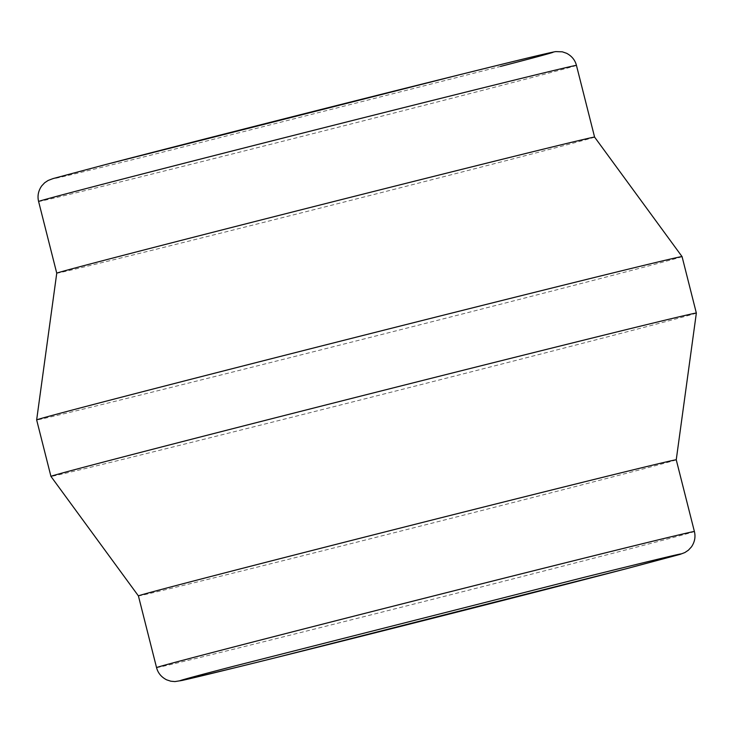 <?xml version="1.0" encoding="UTF-8"?>
<svg xmlns="http://www.w3.org/2000/svg" width="733" height="733" viewBox="0 0 733 733"><rect width="100%" height="100%" fill="white"/><g stroke="black" fill="none" stroke-linecap="round" stroke-linejoin="round"><path stroke-width="0.55" stroke-dasharray="3.67 2.75" d="M676.247 459.802L676.247 459.802A277.395 1.521 -14.2 0 1 618.89 475.286A277.395 1.521 -14.2 0 1 241.313 571.089A277.395 1.521 -14.2 0 1 138.409 595.902L138.409 595.902M696.35 313.083A332.874 1.823 -14.2 0 1 627.521 331.655A332.874 1.823 -14.2 0 1 268.809 423.042A332.874 1.823 -14.2 0 1 50.944 476.395M682.066 256.614A332.874 1.823 -14.2 0 1 613.228 275.196A332.874 1.823 -14.2 0 1 160.142 390.158A332.874 1.823 -14.2 0 1 36.65 419.927M594.591 137.098L594.591 137.098A277.395 1.521 -14.2 0 1 443.474 176.754A277.395 1.521 -14.2 0 1 159.657 248.386A277.395 1.521 -14.2 0 1 56.753 273.198L56.753 273.198M156.55 667.607A277.395 1.521 165.8 0 0 259.464 642.804A277.395 1.521 165.8 0 0 637.041 547.001A277.395 1.521 165.8 0 0 694.398 531.517M576.45 65.393A277.395 1.521 -14.2 0 1 519.092 80.877A277.395 1.521 -14.2 0 1 141.515 176.68A277.395 1.521 -14.2 0 1 38.602 201.483M105.534 164.568C52.272 178.348 4.004 191.625 148.048 155.872L500.447 66.456"/><path stroke-width="1.1" d="M156.55 667.607C157.952 673.013 161.315 677.09 166.638 679.83L170.807 681.204L174.912 681.58L182.416 680.389L238.738 666.838C334.083 643.409 537.271 591.971 627.595 568.396L680.105 554.359L684.833 552.563L688.388 550.199L691.476 546.864C694.747 541.962 695.718 536.849 694.398 531.517A277.395 1.521 165.8 0 0 591.485 556.32A277.395 1.521 165.8 0 0 213.908 652.123A277.395 1.521 165.8 0 0 156.55 667.607L138.409 595.902A277.395 1.521 -14.2 0 1 195.766 580.417A277.395 1.521 -14.2 0 1 573.343 484.605A277.395 1.521 -14.2 0 1 676.247 459.802L696.35 313.083A332.874 1.823 -14.2 0 1 696.35 313.083L682.066 256.614A332.874 1.823 -14.2 0 1 682.066 256.614A332.874 1.823 -14.2 0 0 558.573 286.374A332.874 1.823 -14.2 0 0 105.479 401.345A332.874 1.823 -14.2 0 0 36.65 419.917A332.874 1.823 -14.2 0 1 36.65 419.917L50.934 476.386A332.874 1.823 -14.2 0 1 50.934 476.386A332.874 1.823 -14.2 0 1 119.772 457.804A332.874 1.823 -14.2 0 1 478.814 366.335A332.874 1.823 -14.2 0 1 696.35 313.073M36.65 419.917L56.753 273.189A277.395 1.521 -14.2 0 1 56.753 273.189A277.395 1.521 -14.2 0 1 208.145 233.479A277.395 1.521 -14.2 0 1 491.687 161.911A277.395 1.521 -14.2 0 1 594.591 137.098L682.057 256.605M627.466 568.432L680.948 554.029C684.127 552.783 652.132 560.488 584.952 577.128L232.553 666.544C179.292 680.325 131.024 693.61 275.067 657.849L627.466 568.432M56.753 273.198L38.602 201.483A277.395 1.521 -14.2 0 1 95.959 185.999A277.395 1.521 -14.2 0 1 473.536 90.196A277.395 1.521 -14.2 0 1 576.45 65.393L594.591 137.098M500.447 66.456C553.708 52.675 601.976 39.39 457.933 75.151L105.534 164.568M138.409 595.902L50.944 476.395M694.398 531.517L676.247 459.802M38.602 201.483C37.264 196.059 38.29 190.882 41.671 185.944L44.676 182.746L48.112 180.465L53.033 178.595L105.405 164.604C181.042 144.868 336.026 105.506 440.276 79.549C512.074 61.636 550.556 52.327 555.742 51.603L562.303 51.814L566.6 53.289C571.795 56.047 575.075 60.079 576.45 65.393"/></g></svg>
